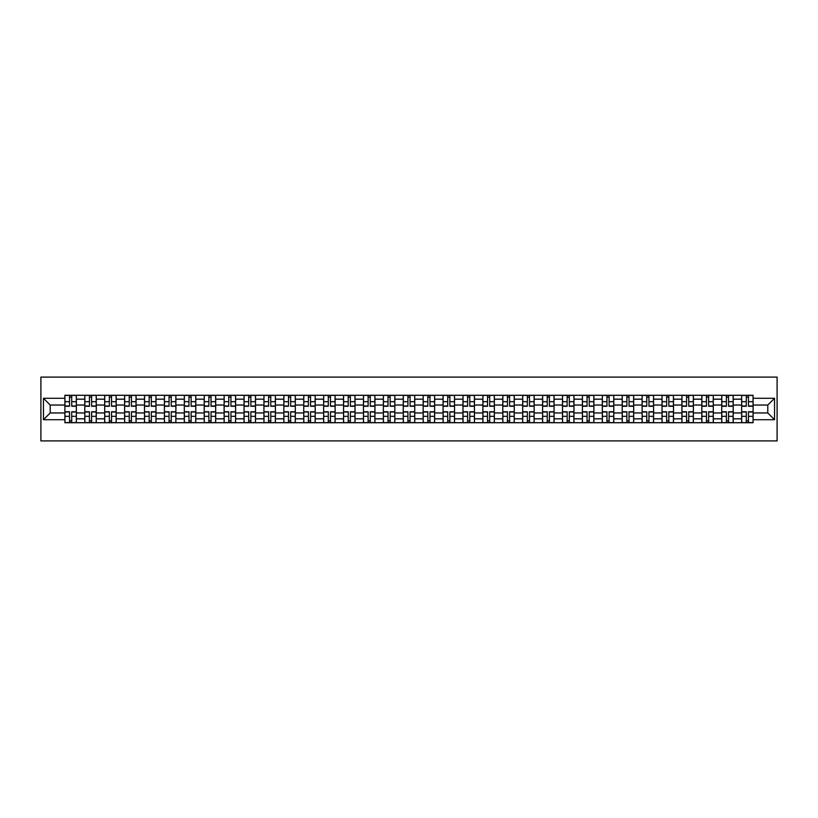 <?xml version="1.0" encoding="UTF-8"?>
<svg xmlns="http://www.w3.org/2000/svg" width="818" height="818" viewBox="0 0 818 818"><rect width="100%" height="100%" fill="white"/><g stroke="black" fill="none" stroke-linecap="round" stroke-linejoin="round"><path stroke-width="1.23" d="M40.9 440.902L777.1 440.902L777.1 377.098L40.9 377.098L40.9 440.902M84.796 422.712L84.796 399.174L76.371 399.174L76.371 422.712M76.371 399.174L76.371 395.288M84.796 399.174L84.796 395.288M96.279 395.288L96.279 422.712M104.694 422.712L104.694 395.288M116.176 395.288L116.176 422.712M124.602 422.712L124.602 395.288M136.085 395.288L136.085 422.712M144.5 422.712L144.5 395.288M155.982 395.288L155.982 422.712M164.408 422.712L164.408 395.288M175.89 395.288L175.89 422.712M184.316 422.712L184.316 395.288M195.799 395.288L195.799 422.712M204.214 422.712L204.214 395.288M215.696 395.288L215.696 422.712M224.122 422.712L224.122 395.288M235.604 395.288L235.604 422.712M244.03 422.712L244.03 395.288M255.513 395.288L255.513 422.712M263.928 422.712L263.928 395.288M275.41 395.288L275.41 422.712M283.836 422.712L283.836 395.288M295.318 395.288L295.318 422.712M303.734 422.712L303.734 395.288M315.216 395.288L315.216 422.712M323.642 422.712L323.642 395.288M335.124 395.288L335.124 422.712M343.55 422.712L343.55 395.288M355.032 395.288L355.032 422.712M363.448 422.712L363.448 395.288M374.93 395.288L374.93 422.712M383.356 422.712L383.356 395.288M394.838 395.288L394.838 422.712M403.254 422.712L403.254 395.288M414.746 395.288L414.746 422.712M423.162 422.712L423.162 395.288M434.644 395.288L434.644 422.712M443.07 422.712L443.07 395.288M454.552 395.288L454.552 422.712M462.968 422.712L462.968 395.288M474.45 395.288L474.45 422.712M482.876 422.712L482.876 395.288M494.358 395.288L494.358 422.712M502.784 422.712L502.784 395.288M514.266 395.288L514.266 422.712M522.682 422.712L522.682 395.288M534.164 395.288L534.164 422.712M542.59 422.712L542.59 395.288M554.072 395.288L554.072 422.712M562.487 422.712L562.487 395.288M573.97 395.288L573.97 422.712M582.396 422.712L582.396 395.288M593.878 395.288L593.878 422.712M602.304 422.712L602.304 395.288M613.786 395.288L613.786 422.712M622.201 422.712L622.201 395.288M633.684 395.288L633.684 422.712M642.11 422.712L642.11 395.288M653.592 395.288L653.592 422.712M662.018 422.712L662.018 395.288M673.5 395.288L673.5 422.712M681.915 422.712L681.915 395.288M693.398 395.288L693.398 422.712M701.824 422.712L701.824 395.288M713.306 395.288L713.306 422.712M721.721 422.712L721.721 395.288M733.204 395.288L733.204 422.712M741.629 422.712L741.629 395.288M741.629 412.957L733.204 412.957M721.721 412.957L713.306 412.957M701.824 412.957L693.398 412.957M681.915 412.957L673.5 412.957M662.018 412.957L653.592 412.957M642.11 412.957L633.684 412.957M622.201 412.957L613.786 412.957M602.304 412.957L593.878 412.957M582.396 412.957L573.97 412.957M562.487 412.957L554.072 412.957M542.59 412.957L534.164 412.957M522.682 412.957L514.266 412.957M502.784 412.957L494.358 412.957M482.876 412.957L474.45 412.957M462.968 412.957L454.552 412.957M443.07 412.957L434.644 412.957M423.162 412.957L414.746 412.957M403.254 412.957L394.838 412.957M383.356 412.957L374.93 412.957M363.448 412.957L355.032 412.957M343.55 412.957L335.124 412.957M323.642 412.957L315.216 412.957M303.734 412.957L295.318 412.957M283.836 412.957L275.41 412.957M263.928 412.957L255.513 412.957M244.03 412.957L235.604 412.957M224.122 412.957L215.696 412.957M204.214 412.957L195.799 412.957M184.316 412.957L175.89 412.957M164.408 412.957L155.982 412.957M144.5 412.957L136.085 412.957M124.602 412.957L116.176 412.957M104.694 412.957L96.279 412.957M84.796 412.957L76.371 412.957M741.629 405.043L733.204 405.043M721.721 405.043L713.306 405.043M701.824 405.043L693.398 405.043M681.915 405.043L673.5 405.043M662.018 405.043L653.592 405.043M642.11 405.043L633.684 405.043M622.201 405.043L613.786 405.043M602.304 405.043L593.878 405.043M582.396 405.043L573.97 405.043M562.487 405.043L554.072 405.043M542.59 405.043L534.164 405.043M522.682 405.043L514.266 405.043M502.784 405.043L494.358 405.043M482.876 405.043L474.45 405.043M462.968 405.043L454.552 405.043M443.07 405.043L434.644 405.043M423.162 405.043L414.746 405.043M403.254 405.043L394.838 405.043M383.356 405.043L374.93 405.043M363.448 405.043L355.032 405.043M343.55 405.043L335.124 405.043M323.642 405.043L315.216 405.043M303.734 405.043L295.318 405.043M283.836 405.043L275.41 405.043M263.928 405.043L255.513 405.043M244.03 405.043L235.604 405.043M224.122 405.043L215.696 405.043M204.214 405.043L195.799 405.043M184.316 405.043L175.89 405.043M164.408 405.043L155.982 405.043M144.5 405.043L136.085 405.043M124.602 405.043L116.176 405.043M104.694 405.043L96.279 405.043M84.796 405.043L76.371 405.043M50.215 412.957L64.888 412.957L64.888 405.043L50.215 405.043L50.215 412.957L43.456 419.716L43.456 398.284L64.888 398.284L64.888 405.043M753.112 405.043L753.112 412.957L767.785 412.957L767.785 405.043L753.112 405.043L753.112 395.288L64.888 395.288L64.888 398.284M753.112 398.284L774.544 398.284L774.544 419.716L753.112 419.716L753.112 412.957M64.888 412.957L64.888 422.712L753.112 422.712L753.112 419.716M64.888 419.716L43.456 419.716M71.718 420.8L69.54 420.8M69.54 397.2L71.718 397.2M91.616 420.8L89.448 420.8M89.448 397.2L91.616 397.2M111.524 420.8L109.356 420.8M109.356 397.2L111.524 397.2M131.422 420.8L129.254 420.8M129.254 397.2L131.422 397.2M151.33 420.8L149.162 420.8M149.162 397.2L151.33 397.2M171.238 420.8L169.06 420.8M169.06 397.2L171.238 397.2M191.136 420.8L188.968 420.8M188.968 397.2L191.136 397.2M211.044 420.8L208.876 420.8M208.876 397.2L211.044 397.2M230.942 420.8L228.774 420.8M228.774 397.2L230.942 397.2M250.85 420.8L248.682 420.8M248.682 397.2L250.85 397.2M270.758 420.8L268.59 420.8M268.59 397.2L270.758 397.2M290.656 420.8L288.488 420.8M288.488 397.2L290.656 397.2M310.564 420.8L308.396 420.8M308.396 397.2L310.564 397.2M330.472 420.8L328.294 420.8M328.294 397.2L330.472 397.2M350.37 420.8L348.202 420.8M348.202 397.2L350.37 397.2M370.278 420.8L368.11 420.8M368.11 397.2L370.278 397.2M390.176 420.8L388.008 420.8M388.008 397.2L390.176 397.2M410.084 420.8L407.916 420.8M407.916 397.2L410.084 397.2M429.992 420.8L427.824 420.8M427.824 397.2L429.992 397.2M449.89 420.8L447.722 420.8M447.722 397.2L449.89 397.2M469.798 420.8L467.63 420.8M467.63 397.2L469.798 397.2M489.706 420.8L487.528 420.8M487.528 397.2L489.706 397.2M509.604 420.8L507.436 420.8M507.436 397.2L509.604 397.2M529.512 420.8L527.344 420.8M527.344 397.2L529.512 397.2M549.41 420.8L547.242 420.8M547.242 397.2L549.41 397.2M569.318 420.8L567.15 420.8M567.15 397.2L569.318 397.2M589.226 420.8L587.058 420.8M587.058 397.2L589.226 397.2M609.124 420.8L606.956 420.8M606.956 397.2L609.124 397.2M629.032 420.8L626.864 420.8M626.864 397.2L629.032 397.2M648.94 420.8L646.762 420.8M646.762 397.2L648.94 397.2M668.838 420.8L666.67 420.8M666.67 397.2L668.838 397.2M688.746 420.8L686.578 420.8M686.578 397.2L688.746 397.2M708.644 420.8L706.476 420.8M706.476 397.2L708.644 397.2M728.552 420.8L726.384 420.8M726.384 397.2L728.552 397.2M748.46 420.8L746.282 420.8M746.282 397.2L748.46 397.2M43.456 398.284L50.215 405.043M767.785 412.957L774.544 419.716M767.785 405.043L774.544 398.284M71.718 406.26L71.718 395.411L76.309 395.411L76.309 406.26L71.718 406.26M69.54 397.067L71.718 397.067M73.559 395.411L64.949 395.411L64.949 406.26L69.54 406.26L69.54 395.411L67.689 395.411M69.54 411.74L69.54 422.589L64.949 422.589L64.949 411.74L69.54 411.74M71.718 420.933L69.54 420.933M67.689 422.589L76.309 422.589L76.309 411.74L71.718 411.74L71.718 422.589L73.559 422.589M91.616 406.26L91.616 395.411L96.207 395.411L96.207 406.26L91.616 406.26M89.448 397.067L91.616 397.067M93.467 395.411L84.857 395.411L84.857 406.26L89.448 406.26L89.448 395.411L87.598 395.411M111.524 406.26L111.524 395.411L116.115 395.411L116.115 406.26L111.524 406.26M109.356 397.067L111.524 397.067M113.375 395.411L104.755 395.411L104.755 406.26L109.356 406.26L109.356 395.411L107.506 395.411M89.448 411.74L89.448 422.589L84.857 422.589L84.857 411.74L89.448 411.74M91.616 420.933L89.448 420.933M87.598 422.589L96.207 422.589L96.207 411.74L91.616 411.74L91.616 422.589L93.467 422.589M109.356 411.74L109.356 422.589L104.755 422.589L104.755 411.74L109.356 411.74M111.524 420.933L109.356 420.933M107.506 422.589L116.115 422.589L116.115 411.74L111.524 411.74L111.524 422.589L113.375 422.589M131.422 406.26L131.422 395.411L136.023 395.411L136.023 406.26L131.422 406.26M129.254 397.067L131.422 397.067M133.273 395.411L124.663 395.411L124.663 406.26L129.254 406.26L129.254 395.411L127.403 395.411M151.33 406.26L151.33 395.411L155.921 395.411L155.921 406.26L151.33 406.26M149.162 397.067L151.33 397.067M153.181 395.411L144.571 395.411L144.571 406.26L149.162 406.26L149.162 395.411L147.312 395.411M171.238 406.26L171.238 395.411L175.829 395.411L175.829 406.26L171.238 406.26M169.06 397.067L171.238 397.067M173.089 395.411L164.469 395.411L164.469 406.26L169.06 406.26L169.06 395.411L167.22 395.411M129.254 411.74L129.254 422.589L124.663 422.589L124.663 411.74L129.254 411.74M131.422 420.933L129.254 420.933M127.403 422.589L136.023 422.589L136.023 411.74L131.422 411.74L131.422 422.589L133.273 422.589M149.162 411.74L149.162 422.589L144.571 422.589L144.571 411.74L149.162 411.74M151.33 420.933L149.162 420.933M147.312 422.589L155.921 422.589L155.921 411.74L151.33 411.74L151.33 422.589L153.181 422.589M169.06 411.74L169.06 422.589L164.469 422.589L164.469 411.74L169.06 411.74M171.238 420.933L169.06 420.933M167.22 422.589L175.829 422.589L175.829 411.74L171.238 411.74L171.238 422.589L173.089 422.589M191.136 406.26L191.136 395.411L195.727 395.411L195.727 406.26L191.136 406.26M188.968 397.067L191.136 397.067M192.987 395.411L184.377 395.411L184.377 406.26L188.968 406.26L188.968 395.411L187.118 395.411M188.968 411.74L188.968 422.589L184.377 422.589L184.377 411.74L188.968 411.74M191.136 420.933L188.968 420.933M187.118 422.589L195.727 422.589L195.727 411.74L191.136 411.74L191.136 422.589L192.987 422.589M211.044 406.26L211.044 395.411L215.635 395.411L215.635 406.26L211.044 406.26M208.876 397.067L211.044 397.067M212.895 395.411L204.285 395.411L204.285 406.26L208.876 406.26L208.876 395.411L207.026 395.411M208.876 411.74L208.876 422.589L204.285 422.589L204.285 411.74L208.876 411.74M211.044 420.933L208.876 420.933M207.026 422.589L215.635 422.589L215.635 411.74L211.044 411.74L211.044 422.589L212.895 422.589M230.942 406.26L230.942 395.411L235.543 395.411L235.543 406.26L230.942 406.26M228.774 397.067L230.942 397.067M232.793 395.411L224.183 395.411L224.183 406.26L228.774 406.26L228.774 395.411L226.923 395.411M228.774 411.74L228.774 422.589L224.183 422.589L224.183 411.74L228.774 411.74M230.942 420.933L228.774 420.933M226.923 422.589L235.543 422.589L235.543 411.74L230.942 411.74L230.942 422.589L232.793 422.589M250.85 406.26L250.85 395.411L255.441 395.411L255.441 406.26L250.85 406.26M248.682 397.067L250.85 397.067M252.701 395.411L244.091 395.411L244.091 406.26L248.682 406.26L248.682 395.411L246.832 395.411M248.682 411.74L248.682 422.589L244.091 422.589L244.091 411.74L248.682 411.74M250.85 420.933L248.682 420.933M246.832 422.589L255.441 422.589L255.441 411.74L250.85 411.74L250.85 422.589L252.701 422.589M270.758 406.26L270.758 395.411L275.349 395.411L275.349 406.26L270.758 406.26M268.59 397.067L270.758 397.067M272.609 395.411L263.989 395.411L263.989 406.26L268.59 406.26L268.59 395.411L266.74 395.411M268.59 411.74L268.59 422.589L263.989 422.589L263.989 411.74L268.59 411.74M270.758 420.933L268.59 420.933M266.74 422.589L275.349 422.589L275.349 411.74L270.758 411.74L270.758 422.589L272.609 422.589M290.656 406.26L290.656 395.411L295.257 395.411L295.257 406.26L290.656 406.26M288.488 397.067L290.656 397.067M292.507 395.411L283.897 395.411L283.897 406.26L288.488 406.26L288.488 395.411L286.637 395.411M288.488 411.74L288.488 422.589L283.897 422.589L283.897 411.74L288.488 411.74M290.656 420.933L288.488 420.933M286.637 422.589L295.257 422.589L295.257 411.74L290.656 411.74L290.656 422.589L292.507 422.589M310.564 406.26L310.564 395.411L315.155 395.411L315.155 406.26L310.564 406.26M308.396 397.067L310.564 397.067M312.415 395.411L303.805 395.411L303.805 406.26L308.396 406.26L308.396 395.411L306.546 395.411M308.396 411.74L308.396 422.589L303.805 422.589L303.805 411.74L308.396 411.74M310.564 420.933L308.396 420.933M306.546 422.589L315.155 422.589L315.155 411.74L310.564 411.74L310.564 422.589L312.415 422.589M330.472 406.26L330.472 395.411L335.063 395.411L335.063 406.26L330.472 406.26M328.294 397.067L330.472 397.067M332.323 395.411L323.703 395.411L323.703 406.26L328.294 406.26L328.294 395.411L326.454 395.411M328.294 411.74L328.294 422.589L323.703 422.589L323.703 411.74L328.294 411.74M330.472 420.933L328.294 420.933M326.454 422.589L335.063 422.589L335.063 411.74L330.472 411.74L330.472 422.589L332.323 422.589M350.37 406.26L350.37 395.411L354.961 395.411L354.961 406.26L350.37 406.26M348.202 397.067L350.37 397.067M352.221 395.411L343.611 395.411L343.611 406.26L348.202 406.26L348.202 395.411L346.351 395.411M348.202 411.74L348.202 422.589L343.611 422.589L343.611 411.74L348.202 411.74M350.37 420.933L348.202 420.933M346.351 422.589L354.961 422.589L354.961 411.74L350.37 411.74L350.37 422.589L352.221 422.589M370.278 406.26L370.278 395.411L374.869 395.411L374.869 406.26L370.278 406.26M368.11 397.067L370.278 397.067M372.129 395.411L363.509 395.411L363.509 406.26L368.11 406.26L368.11 395.411L366.26 395.411M368.11 411.74L368.11 422.589L363.509 422.589L363.509 411.74L368.11 411.74M370.278 420.933L368.11 420.933M366.26 422.589L374.869 422.589L374.869 411.74L370.278 411.74L370.278 422.589L372.129 422.589M390.176 406.26L390.176 395.411L394.777 395.411L394.777 406.26L390.176 406.26M388.008 397.067L390.176 397.067M392.026 395.411L383.417 395.411L383.417 406.26L388.008 406.26L388.008 395.411L386.157 395.411M388.008 411.74L388.008 422.589L383.417 422.589L383.417 411.74L388.008 411.74M390.176 420.933L388.008 420.933M386.157 422.589L394.777 422.589L394.777 411.74L390.176 411.74L390.176 422.589L392.026 422.589M410.084 406.26L410.084 395.411L414.675 395.411L414.675 406.26L410.084 406.26M407.916 397.067L410.084 397.067M411.935 395.411L403.325 395.411L403.325 406.26L407.916 406.26L407.916 395.411L406.065 395.411M407.916 411.74L407.916 422.589L403.325 422.589L403.325 411.74L407.916 411.74M410.084 420.933L407.916 420.933M406.065 422.589L414.675 422.589L414.675 411.74L410.084 411.74L410.084 422.589L411.935 422.589M429.992 406.26L429.992 395.411L434.583 395.411L434.583 406.26L429.992 406.26M427.824 397.067L429.992 397.067M431.843 395.411L423.223 395.411L423.223 406.26L427.824 406.26L427.824 395.411L425.974 395.411M427.824 411.74L427.824 422.589L423.223 422.589L423.223 411.74L427.824 411.74M429.992 420.933L427.824 420.933M425.974 422.589L434.583 422.589L434.583 411.74L429.992 411.74L429.992 422.589L431.843 422.589M449.89 406.26L449.89 395.411L454.491 395.411L454.491 406.26L449.89 406.26M447.722 397.067L449.89 397.067M451.74 395.411L443.131 395.411L443.131 406.26L447.722 406.26L447.722 395.411L445.871 395.411M447.722 411.74L447.722 422.589L443.131 422.589L443.131 411.74L447.722 411.74M449.89 420.933L447.722 420.933M445.871 422.589L454.491 422.589L454.491 411.74L449.89 411.74L449.89 422.589L451.74 422.589M469.798 406.26L469.798 395.411L474.389 395.411L474.389 406.26L469.798 406.26M467.63 397.067L469.798 397.067M471.649 395.411L463.039 395.411L463.039 406.26L467.63 406.26L467.63 395.411L465.779 395.411M467.63 411.74L467.63 422.589L463.039 422.589L463.039 411.74L467.63 411.74M469.798 420.933L467.63 420.933M465.779 422.589L474.389 422.589L474.389 411.74L469.798 411.74L469.798 422.589L471.649 422.589M489.706 406.26L489.706 395.411L494.297 395.411L494.297 406.26L489.706 406.26M487.528 397.067L489.706 397.067M491.546 395.411L482.937 395.411L482.937 406.26L487.528 406.26L487.528 395.411L485.677 395.411M487.528 411.74L487.528 422.589L482.937 422.589L482.937 411.74L487.528 411.74M489.706 420.933L487.528 420.933M485.677 422.589L494.297 422.589L494.297 411.74L489.706 411.74L489.706 422.589L491.546 422.589M509.604 406.26L509.604 395.411L514.195 395.411L514.195 406.26L509.604 406.26M507.436 397.067L509.604 397.067M511.454 395.411L502.845 395.411L502.845 406.26L507.436 406.26L507.436 395.411L505.585 395.411M507.436 411.74L507.436 422.589L502.845 422.589L502.845 411.74L507.436 411.74M509.604 420.933L507.436 420.933M505.585 422.589L514.195 422.589L514.195 411.74L509.604 411.74L509.604 422.589L511.454 422.589M529.512 406.26L529.512 395.411L534.103 395.411L534.103 406.26L529.512 406.26M527.344 397.067L529.512 397.067M531.363 395.411L522.743 395.411L522.743 406.26L527.344 406.26L527.344 395.411L525.493 395.411M527.344 411.74L527.344 422.589L522.743 422.589L522.743 411.74L527.344 411.74M529.512 420.933L527.344 420.933M525.493 422.589L534.103 422.589L534.103 411.74L529.512 411.74L529.512 422.589L531.363 422.589M549.41 406.26L549.41 395.411L554.011 395.411L554.011 406.26L549.41 406.26M547.242 397.067L549.41 397.067M551.26 395.411L542.651 395.411L542.651 406.26L547.242 406.26L547.242 395.411L545.391 395.411M547.242 411.74L547.242 422.589L542.651 422.589L542.651 411.74L547.242 411.74M549.41 420.933L547.242 420.933M545.391 422.589L554.011 422.589L554.011 411.74L549.41 411.74L549.41 422.589L551.26 422.589M569.318 406.26L569.318 395.411L573.909 395.411L573.909 406.26L569.318 406.26M567.15 397.067L569.318 397.067M571.168 395.411L562.559 395.411L562.559 406.26L567.15 406.26L567.15 395.411L565.299 395.411M567.15 411.74L567.15 422.589L562.559 422.589L562.559 411.74L567.15 411.74M569.318 420.933L567.15 420.933M565.299 422.589L573.909 422.589L573.909 411.74L569.318 411.74L569.318 422.589L571.168 422.589M589.226 406.26L589.226 395.411L593.817 395.411L593.817 406.26L589.226 406.26M587.058 397.067L589.226 397.067M591.077 395.411L582.457 395.411L582.457 406.26L587.058 406.26L587.058 395.411L585.207 395.411M587.058 411.74L587.058 422.589L582.457 422.589L582.457 411.74L587.058 411.74M589.226 420.933L587.058 420.933M585.207 422.589L593.817 422.589L593.817 411.74L589.226 411.74L589.226 422.589L591.077 422.589M609.124 406.26L609.124 395.411L613.715 395.411L613.715 406.26L609.124 406.26M606.956 397.067L609.124 397.067M610.974 395.411L602.365 395.411L602.365 406.26L606.956 406.26L606.956 395.411L605.105 395.411M606.956 411.74L606.956 422.589L602.365 422.589L602.365 411.74L606.956 411.74M609.124 420.933L606.956 420.933M605.105 422.589L613.715 422.589L613.715 411.74L609.124 411.74L609.124 422.589L610.974 422.589M629.032 406.26L629.032 395.411L633.623 395.411L633.623 406.26L629.032 406.26M626.864 397.067L629.032 397.067M630.882 395.411L622.273 395.411L622.273 406.26L626.864 406.26L626.864 395.411L625.013 395.411M626.864 411.74L626.864 422.589L622.273 422.589L622.273 411.74L626.864 411.74M629.032 420.933L626.864 420.933M625.013 422.589L633.623 422.589L633.623 411.74L629.032 411.74L629.032 422.589L630.882 422.589M648.94 406.26L648.94 395.411L653.531 395.411L653.531 406.26L648.94 406.26M646.762 397.067L648.94 397.067M650.78 395.411L642.171 395.411L642.171 406.26L646.762 406.26L646.762 395.411L644.911 395.411M646.762 411.74L646.762 422.589L642.171 422.589L642.171 411.74L646.762 411.74M648.94 420.933L646.762 420.933M644.911 422.589L653.531 422.589L653.531 411.74L648.94 411.74L648.94 422.589L650.78 422.589M668.838 406.26L668.838 395.411L673.429 395.411L673.429 406.26L668.838 406.26M666.67 397.067L668.838 397.067M670.688 395.411L662.079 395.411L662.079 406.26L666.67 406.26L666.67 395.411L664.819 395.411M666.67 411.74L666.67 422.589L662.079 422.589L662.079 411.74L666.67 411.74M668.838 420.933L666.67 420.933M664.819 422.589L673.429 422.589L673.429 411.74L668.838 411.74L668.838 422.589L670.688 422.589M688.746 406.26L688.746 395.411L693.337 395.411L693.337 406.26L688.746 406.26M686.578 397.067L688.746 397.067M690.596 395.411L681.977 395.411L681.977 406.26L686.578 406.26L686.578 395.411L684.727 395.411M686.578 411.74L686.578 422.589L681.977 422.589L681.977 411.74L686.578 411.74M688.746 420.933L686.578 420.933M684.727 422.589L693.337 422.589L693.337 411.74L688.746 411.74L688.746 422.589L690.596 422.589M708.644 406.26L708.644 395.411L713.245 395.411L713.245 406.26L708.644 406.26M706.476 397.067L708.644 397.067M710.494 395.411L701.885 395.411L701.885 406.26L706.476 406.26L706.476 395.411L704.625 395.411M706.476 411.74L706.476 422.589L701.885 422.589L701.885 411.74L706.476 411.74M708.644 420.933L706.476 420.933M704.625 422.589L713.245 422.589L713.245 411.74L708.644 411.74L708.644 422.589L710.494 422.589M728.552 406.26L728.552 395.411L733.143 395.411L733.143 406.26L728.552 406.26M726.384 397.067L728.552 397.067M730.402 395.411L721.793 395.411L721.793 406.26L726.384 406.26L726.384 395.411L724.533 395.411M726.384 411.74L726.384 422.589L721.793 422.589L721.793 411.74L726.384 411.74M728.552 420.933L726.384 420.933M724.533 422.589L733.143 422.589L733.143 411.74L728.552 411.74L728.552 422.589L730.402 422.589M748.46 406.26L748.46 395.411L753.051 395.411L753.051 406.26L748.46 406.26M746.282 397.067L748.46 397.067M750.31 395.411L741.691 395.411L741.691 406.26L746.282 406.26L746.282 395.411L744.441 395.411M746.282 411.74L746.282 422.589L741.691 422.589L741.691 411.74L746.282 411.74M748.46 420.933L746.282 420.933M744.441 422.589L753.051 422.589L753.051 411.74L748.46 411.74L748.46 422.589L750.31 422.589M721.721 399.174L713.306 399.174M701.824 399.174L693.398 399.174M681.915 399.174L673.5 399.174M662.018 399.174L653.592 399.174M642.11 399.174L633.684 399.174M622.201 399.174L613.786 399.174M602.304 399.174L593.878 399.174M582.396 399.174L573.97 399.174M562.487 399.174L554.072 399.174M542.59 399.174L534.164 399.174M522.682 399.174L514.266 399.174M502.784 399.174L494.358 399.174M482.876 399.174L474.45 399.174M462.968 399.174L454.552 399.174M443.07 399.174L434.644 399.174M423.162 399.174L414.746 399.174M403.254 399.174L394.838 399.174M383.356 399.174L374.93 399.174M363.448 399.174L355.032 399.174M343.55 399.174L335.124 399.174M323.642 399.174L315.216 399.174M303.734 399.174L295.318 399.174M283.836 399.174L275.41 399.174M263.928 399.174L255.513 399.174M244.03 399.174L235.604 399.174M224.122 399.174L215.696 399.174M204.214 399.174L195.799 399.174M184.316 399.174L175.89 399.174M164.408 399.174L155.982 399.174M144.5 399.174L136.085 399.174M124.602 399.174L116.176 399.174M104.694 399.174L96.279 399.174M741.629 399.174L733.204 399.174M721.721 418.826L713.306 418.826M701.824 418.826L693.398 418.826M681.915 418.826L673.5 418.826M662.018 418.826L653.592 418.826M642.11 418.826L633.684 418.826M622.201 418.826L613.786 418.826M602.304 418.826L593.878 418.826M582.396 418.826L573.97 418.826M562.487 418.826L554.072 418.826M542.59 418.826L534.164 418.826M522.682 418.826L514.266 418.826M502.784 418.826L494.358 418.826M482.876 418.826L474.45 418.826M462.968 418.826L454.552 418.826M443.07 418.826L434.644 418.826M423.162 418.826L414.746 418.826M403.254 418.826L394.838 418.826M383.356 418.826L374.93 418.826M363.448 418.826L355.032 418.826M343.55 418.826L335.124 418.826M323.642 418.826L315.216 418.826M303.734 418.826L295.318 418.826M283.836 418.826L275.41 418.826M263.928 418.826L255.513 418.826M244.03 418.826L235.604 418.826M224.122 418.826L215.696 418.826M204.214 418.826L195.799 418.826M184.316 418.826L175.89 418.826M164.408 418.826L155.982 418.826M144.5 418.826L136.085 418.826M124.602 418.826L116.176 418.826M104.694 418.826L96.279 418.826M84.796 418.826L76.371 418.826M741.629 418.826L733.204 418.826M71.718 405.984L76.309 405.984M71.718 401.679L76.309 401.679M64.949 405.984L69.54 405.984M64.949 401.679L69.54 401.679M69.54 412.016L64.949 412.016M69.54 416.321L64.949 416.321M76.309 412.016L71.718 412.016M76.309 416.321L71.718 416.321M91.616 405.984L96.207 405.984M91.616 401.679L96.207 401.679M84.857 405.984L89.448 405.984M84.857 401.679L89.448 401.679M111.524 405.984L116.115 405.984M111.524 401.679L116.115 401.679M104.755 405.984L109.356 405.984M104.755 401.679L109.356 401.679M89.448 412.016L84.857 412.016M89.448 416.321L84.857 416.321M96.207 412.016L91.616 412.016M96.207 416.321L91.616 416.321M109.356 412.016L104.755 412.016M109.356 416.321L104.755 416.321M116.115 412.016L111.524 412.016M116.115 416.321L111.524 416.321M131.422 405.984L136.023 405.984M131.422 401.679L136.023 401.679M124.663 405.984L129.254 405.984M124.663 401.679L129.254 401.679M151.33 405.984L155.921 405.984M151.33 401.679L155.921 401.679M144.571 405.984L149.162 405.984M144.571 401.679L149.162 401.679M171.238 405.984L175.829 405.984M171.238 401.679L175.829 401.679M164.469 405.984L169.06 405.984M164.469 401.679L169.06 401.679M129.254 412.016L124.663 412.016M129.254 416.321L124.663 416.321M136.023 412.016L131.422 412.016M136.023 416.321L131.422 416.321M149.162 412.016L144.571 412.016M149.162 416.321L144.571 416.321M155.921 412.016L151.33 412.016M155.921 416.321L151.33 416.321M169.06 412.016L164.469 412.016M169.06 416.321L164.469 416.321M175.829 412.016L171.238 412.016M175.829 416.321L171.238 416.321M191.136 405.984L195.727 405.984M191.136 401.679L195.727 401.679M184.377 405.984L188.968 405.984M184.377 401.679L188.968 401.679M188.968 412.016L184.377 412.016M188.968 416.321L184.377 416.321M195.727 412.016L191.136 412.016M195.727 416.321L191.136 416.321M211.044 405.984L215.635 405.984M211.044 401.679L215.635 401.679M204.285 405.984L208.876 405.984M204.285 401.679L208.876 401.679M208.876 412.016L204.285 412.016M208.876 416.321L204.285 416.321M215.635 412.016L211.044 412.016M215.635 416.321L211.044 416.321M230.942 405.984L235.543 405.984M230.942 401.679L235.543 401.679M224.183 405.984L228.774 405.984M224.183 401.679L228.774 401.679M228.774 412.016L224.183 412.016M228.774 416.321L224.183 416.321M235.543 412.016L230.942 412.016M235.543 416.321L230.942 416.321M250.85 405.984L255.441 405.984M250.85 401.679L255.441 401.679M244.091 405.984L248.682 405.984M244.091 401.679L248.682 401.679M248.682 412.016L244.091 412.016M248.682 416.321L244.091 416.321M255.441 412.016L250.85 412.016M255.441 416.321L250.85 416.321M270.758 405.984L275.349 405.984M270.758 401.679L275.349 401.679M263.989 405.984L268.59 405.984M263.989 401.679L268.59 401.679M268.59 412.016L263.989 412.016M268.59 416.321L263.989 416.321M275.349 412.016L270.758 412.016M275.349 416.321L270.758 416.321M290.656 405.984L295.257 405.984M290.656 401.679L295.257 401.679M283.897 405.984L288.488 405.984M283.897 401.679L288.488 401.679M288.488 412.016L283.897 412.016M288.488 416.321L283.897 416.321M295.257 412.016L290.656 412.016M295.257 416.321L290.656 416.321M310.564 405.984L315.155 405.984M310.564 401.679L315.155 401.679M303.805 405.984L308.396 405.984M303.805 401.679L308.396 401.679M308.396 412.016L303.805 412.016M308.396 416.321L303.805 416.321M315.155 412.016L310.564 412.016M315.155 416.321L310.564 416.321M330.472 405.984L335.063 405.984M330.472 401.679L335.063 401.679M323.703 405.984L328.294 405.984M323.703 401.679L328.294 401.679M328.294 412.016L323.703 412.016M328.294 416.321L323.703 416.321M335.063 412.016L330.472 412.016M335.063 416.321L330.472 416.321M350.37 405.984L354.961 405.984M350.37 401.679L354.961 401.679M343.611 405.984L348.202 405.984M343.611 401.679L348.202 401.679M348.202 412.016L343.611 412.016M348.202 416.321L343.611 416.321M354.961 412.016L350.37 412.016M354.961 416.321L350.37 416.321M370.278 405.984L374.869 405.984M370.278 401.679L374.869 401.679M363.509 405.984L368.11 405.984M363.509 401.679L368.11 401.679M368.11 412.016L363.509 412.016M368.11 416.321L363.509 416.321M374.869 412.016L370.278 412.016M374.869 416.321L370.278 416.321M390.176 405.984L394.777 405.984M390.176 401.679L394.777 401.679M383.417 405.984L388.008 405.984M383.417 401.679L388.008 401.679M388.008 412.016L383.417 412.016M388.008 416.321L383.417 416.321M394.777 412.016L390.176 412.016M394.777 416.321L390.176 416.321M410.084 405.984L414.675 405.984M410.084 401.679L414.675 401.679M403.325 405.984L407.916 405.984M403.325 401.679L407.916 401.679M407.916 412.016L403.325 412.016M407.916 416.321L403.325 416.321M414.675 412.016L410.084 412.016M414.675 416.321L410.084 416.321M429.992 405.984L434.583 405.984M429.992 401.679L434.583 401.679M423.223 405.984L427.824 405.984M423.223 401.679L427.824 401.679M427.824 412.016L423.223 412.016M427.824 416.321L423.223 416.321M434.583 412.016L429.992 412.016M434.583 416.321L429.992 416.321M449.89 405.984L454.491 405.984M449.89 401.679L454.491 401.679M443.131 405.984L447.722 405.984M443.131 401.679L447.722 401.679M447.722 412.016L443.131 412.016M447.722 416.321L443.131 416.321M454.491 412.016L449.89 412.016M454.491 416.321L449.89 416.321M469.798 405.984L474.389 405.984M469.798 401.679L474.389 401.679M463.039 405.984L467.63 405.984M463.039 401.679L467.63 401.679M467.63 412.016L463.039 412.016M467.63 416.321L463.039 416.321M474.389 412.016L469.798 412.016M474.389 416.321L469.798 416.321M489.706 405.984L494.297 405.984M489.706 401.679L494.297 401.679M482.937 405.984L487.528 405.984M482.937 401.679L487.528 401.679M487.528 412.016L482.937 412.016M487.528 416.321L482.937 416.321M494.297 412.016L489.706 412.016M494.297 416.321L489.706 416.321M509.604 405.984L514.195 405.984M509.604 401.679L514.195 401.679M502.845 405.984L507.436 405.984M502.845 401.679L507.436 401.679M507.436 412.016L502.845 412.016M507.436 416.321L502.845 416.321M514.195 412.016L509.604 412.016M514.195 416.321L509.604 416.321M529.512 405.984L534.103 405.984M529.512 401.679L534.103 401.679M522.743 405.984L527.344 405.984M522.743 401.679L527.344 401.679M527.344 412.016L522.743 412.016M527.344 416.321L522.743 416.321M534.103 412.016L529.512 412.016M534.103 416.321L529.512 416.321M549.41 405.984L554.011 405.984M549.41 401.679L554.011 401.679M542.651 405.984L547.242 405.984M542.651 401.679L547.242 401.679M547.242 412.016L542.651 412.016M547.242 416.321L542.651 416.321M554.011 412.016L549.41 412.016M554.011 416.321L549.41 416.321M569.318 405.984L573.909 405.984M569.318 401.679L573.909 401.679M562.559 405.984L567.15 405.984M562.559 401.679L567.15 401.679M567.15 412.016L562.559 412.016M567.15 416.321L562.559 416.321M573.909 412.016L569.318 412.016M573.909 416.321L569.318 416.321M589.226 405.984L593.817 405.984M589.226 401.679L593.817 401.679M582.457 405.984L587.058 405.984M582.457 401.679L587.058 401.679M587.058 412.016L582.457 412.016M587.058 416.321L582.457 416.321M593.817 412.016L589.226 412.016M593.817 416.321L589.226 416.321M609.124 405.984L613.715 405.984M609.124 401.679L613.715 401.679M602.365 405.984L606.956 405.984M602.365 401.679L606.956 401.679M606.956 412.016L602.365 412.016M606.956 416.321L602.365 416.321M613.715 412.016L609.124 412.016M613.715 416.321L609.124 416.321M629.032 405.984L633.623 405.984M629.032 401.679L633.623 401.679M622.273 405.984L626.864 405.984M622.273 401.679L626.864 401.679M626.864 412.016L622.273 412.016M626.864 416.321L622.273 416.321M633.623 412.016L629.032 412.016M633.623 416.321L629.032 416.321M648.94 405.984L653.531 405.984M648.94 401.679L653.531 401.679M642.171 405.984L646.762 405.984M642.171 401.679L646.762 401.679M646.762 412.016L642.171 412.016M646.762 416.321L642.171 416.321M653.531 412.016L648.94 412.016M653.531 416.321L648.94 416.321M668.838 405.984L673.429 405.984M668.838 401.679L673.429 401.679M662.079 405.984L666.67 405.984M662.079 401.679L666.67 401.679M666.67 412.016L662.079 412.016M666.67 416.321L662.079 416.321M673.429 412.016L668.838 412.016M673.429 416.321L668.838 416.321M688.746 405.984L693.337 405.984M688.746 401.679L693.337 401.679M681.977 405.984L686.578 405.984M681.977 401.679L686.578 401.679M686.578 412.016L681.977 412.016M686.578 416.321L681.977 416.321M693.337 412.016L688.746 412.016M693.337 416.321L688.746 416.321M708.644 405.984L713.245 405.984M708.644 401.679L713.245 401.679M701.885 405.984L706.476 405.984M701.885 401.679L706.476 401.679M706.476 412.016L701.885 412.016M706.476 416.321L701.885 416.321M713.245 412.016L708.644 412.016M713.245 416.321L708.644 416.321M728.552 405.984L733.143 405.984M728.552 401.679L733.143 401.679M721.793 405.984L726.384 405.984M721.793 401.679L726.384 401.679M726.384 412.016L721.793 412.016M726.384 416.321L721.793 416.321M733.143 412.016L728.552 412.016M733.143 416.321L728.552 416.321M748.46 405.984L753.051 405.984M748.46 401.679L753.051 401.679M741.691 405.984L746.282 405.984M741.691 401.679L746.282 401.679M746.282 412.016L741.691 412.016M746.282 416.321L741.691 416.321M753.051 412.016L748.46 412.016M753.051 416.321L748.46 416.321"/></g></svg>
